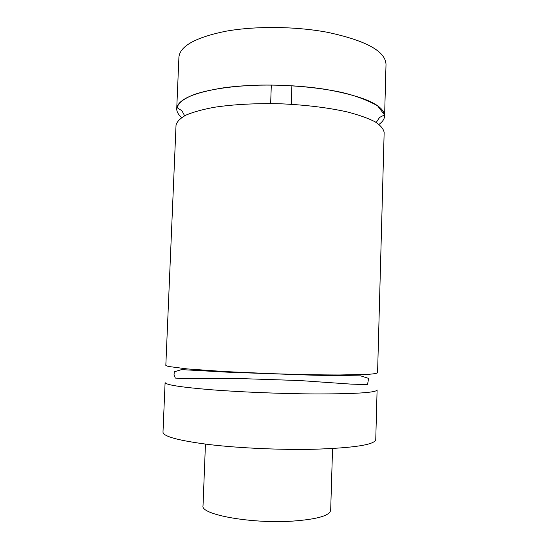 <?xml version="1.0" encoding="UTF-8"?>
<svg xmlns="http://www.w3.org/2000/svg" width="549" height="549" viewBox="0 0 549 549"><rect width="100%" height="100%" fill="white"/><g stroke="black" fill="none" stroke-linecap="round" stroke-linejoin="round"><path stroke-width="0.82" d="M377.101 389.962C376.271 392.61 355.821 393.935 315.744 393.942C282.563 393.777 241.231 392.11 211.331 389.763C180.882 387.223 165.469 384.822 165.098 382.557L162.991 432.145C163.273 436.496 178.672 440.634 209.19 444.56C239.151 448.121 280.649 450.002 313.994 449.247C354.263 447.936 374.85 444.711 375.749 439.571L377.101 389.962M165.825 365.394L168.131 366.43L187.202 368.914L223.93 371.522L271.542 373.677C297.071 374.521 319.724 374.953 339.495 374.981L368.008 374.356C373.704 373.931 376.895 373.409 377.575 372.785L384.149 132.522C383.593 128.974 380.574 125.398 375.097 121.796C368.166 118.248 358.936 114.974 347.407 111.962C328.137 107.659 305.992 104.941 280.964 103.802C255.916 103.191 233.634 104.358 214.11 107.309C202.403 109.505 192.967 112.133 185.809 115.18C180.086 118.399 176.826 121.754 176.023 125.254L165.825 365.394M181.712 117.493C178.315 114.638 176.654 111.708 176.73 108.716C177.588 99.698 193.063 92.754 223.155 87.888C252.664 83.702 293.104 84.23 325.406 89.322C364.406 96.315 384.135 105.202 384.602 115.969C384.465 118.968 382.605 121.775 379.023 124.383M384.602 115.969L386.009 64.501C385.611 51.27 366.018 40.523 327.218 32.254C295.081 26.256 254.805 25.933 225.371 31.314C195.348 37.538 179.859 46.185 178.912 57.274L176.73 108.716M205.45 444.1L203.02 505.787C200.2 514.482 250.769 523.883 292.226 521.138C316.917 519.34 329.729 515.71 330.676 510.241L332.557 448.54M271.316 85.026L270.65 103.569M291.896 85.747L291.265 104.289M236.592 378.46L184.148 378.666L175.316 378.076L174.04 374.686L174.328 371.797L181.506 369.614L227.464 372.174L313.321 375.207L360.659 375.859L368.605 378.391L367.535 384.636L351.154 384.122L299.898 380.56L236.592 378.46M184.642 115.77L182.042 111.001C181.314 109.889 176.373 108.016 177.375 107.124C178.494 102.69 184.121 98.484 194.264 94.503C209.54 89.226 233.606 85.713 261.173 85.081C288.973 84.738 317.988 87.38 340.854 92.211C354.496 95.32 366.739 99.843 377.582 105.785L384.067 114.336C385.055 115.208 380.395 116.69 379.448 117.637L376.216 122.461"/></g></svg>
